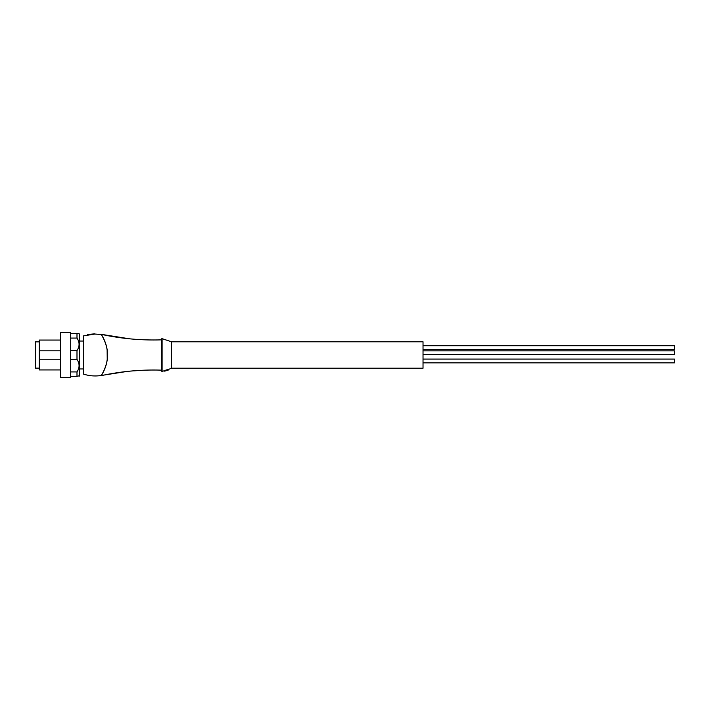 <?xml version="1.0" encoding="UTF-8"?>
<svg xmlns="http://www.w3.org/2000/svg" width="710" height="710" viewBox="0 0 710 710"><rect width="100%" height="100%" fill="white"/><g stroke="black" fill="none" stroke-linecap="round" stroke-linejoin="round"><path stroke-width="1.06" d="M423.027 345.717L674.5 345.717L674.5 349.489L423.027 349.489M162.102 338.67L162.102 371.33A0.506 0.506 0 0 1 161.489 370.842L161.489 339.158A0.506 0.506 0 0 1 162.102 338.67L171.545 341.794L423.027 341.794L423.027 368.206L171.545 368.206L168.297 369.519M423.027 359.091L674.5 359.091L674.5 362.863L423.027 362.863M423.027 350.829L674.5 350.829L674.5 354.601L423.027 354.601M171.545 341.794L171.545 368.206M161.489 366.04L161.489 370.15C141.13 369.502 121.02 371.339 101.175 375.679C101.006 376.176 107.769 366.36 107.494 355C107.796 343.746 101.033 333.851 101.184 334.33L130.072 338.883M161.489 342.948L161.489 340.339M161.489 340.028L161.489 370.15M107.13 349.826L107.228 359.42M161.489 339.85C141.13 340.498 121.028 338.661 101.184 334.33L101.219 334.525C101.06 334.055 107.814 343.889 107.467 355.16C107.698 366.316 101.051 375.936 101.219 375.475L101.139 375.492C100.971 376.016 107.76 366.103 107.441 355C107.76 343.906 100.989 334.028 101.139 334.508L94.847 334.037L83.531 335.892L83.531 374.108C89.291 375.954 95.158 376.415 101.139 375.492C95.158 376.415 89.291 375.954 83.531 374.108M90.206 334.428L94.847 334.037M164.507 371.099L164.507 370.567L168.297 369.342L168.297 369.945L164.507 371.135L168.297 369.883M164.525 371.135L165.98 370.815M166.22 370.744L168.297 370.052A50.8 50.8 0 0 1 167.604 370.292M168.297 370.052L167.551 370.309L168.297 369.945M79.511 368.96L83.531 368.96M79.511 341.04L83.531 341.04M79.511 374.614L79.511 334.233L79.058 333.691L70.707 333.691M70.707 338.075L76.991 338.075L76.991 333.691M76.991 338.075C79.76 342.255 79.76 346.436 76.991 350.607L70.707 350.607M70.707 359.393L76.991 359.393L76.991 350.607M76.991 359.393C79.76 363.564 79.76 367.745 76.991 371.925L70.707 371.925M70.707 376.309L76.991 376.309L76.991 371.925M76.991 376.309L79.511 375.767M70.707 332.369L70.707 377.631L60.652 377.631L60.652 332.369L70.707 332.369M60.652 345.832L60.643 345.211M60.652 369.937L39.272 369.937L39.272 359.242L60.652 359.242M60.652 350.793L39.272 350.793L39.272 340.063L60.652 340.063M39.272 350.793L39.272 359.242M39.272 341.856L35.5 341.856L35.5 368.144L39.272 368.144M79.254 333.798L79.254 376.202M101.139 375.492L127.96 371.303M129.673 371.152L131.527 371.019M133.897 370.851L137.03 370.664M94.847 333.789L87.303 334.614M162.102 371.33L164.507 370.726"/></g></svg>
